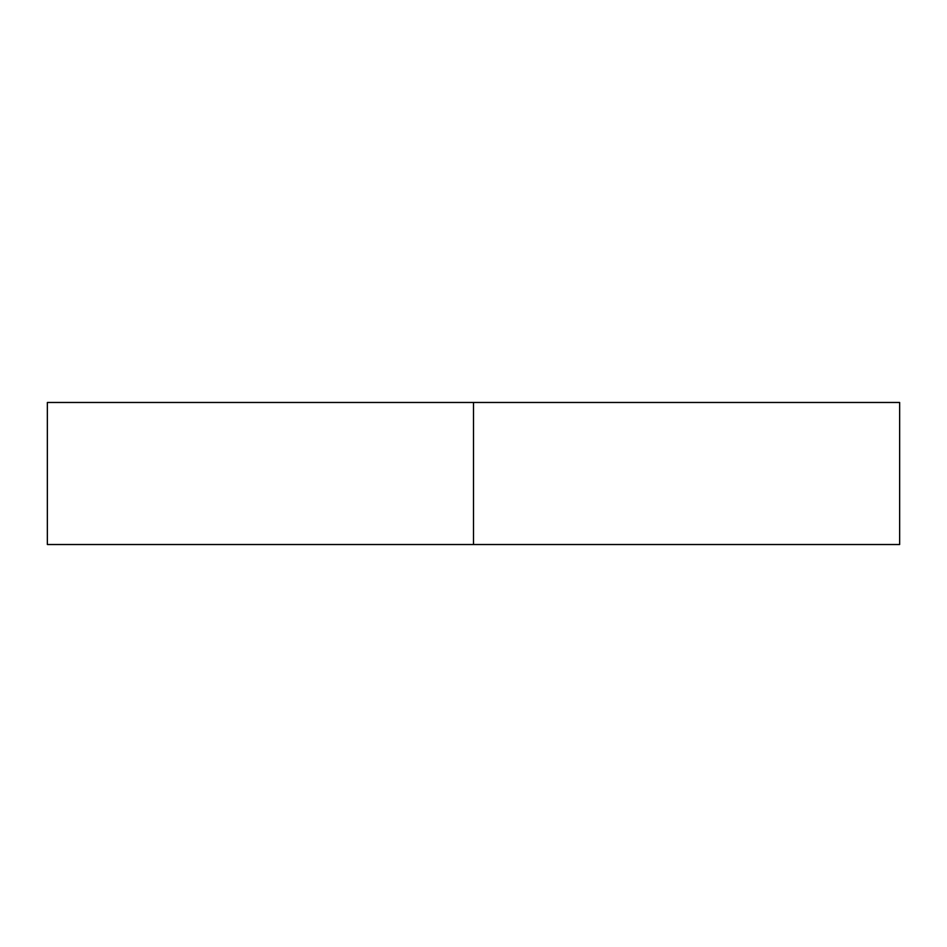 <?xml version="1.0" encoding="UTF-8"?>
<svg xmlns="http://www.w3.org/2000/svg" width="947" height="947" viewBox="0 0 947 947"><rect width="100%" height="100%" fill="white"/><g stroke="black" fill="none" stroke-linecap="round" stroke-linejoin="round"><path stroke-width="1.42" d="M899.65 544.525L47.35 544.525L899.65 544.525L899.65 402.475L473.5 402.475L473.5 544.525L473.5 402.475L47.35 402.475L899.65 402.475M47.35 544.525L47.35 402.475"/></g></svg>
